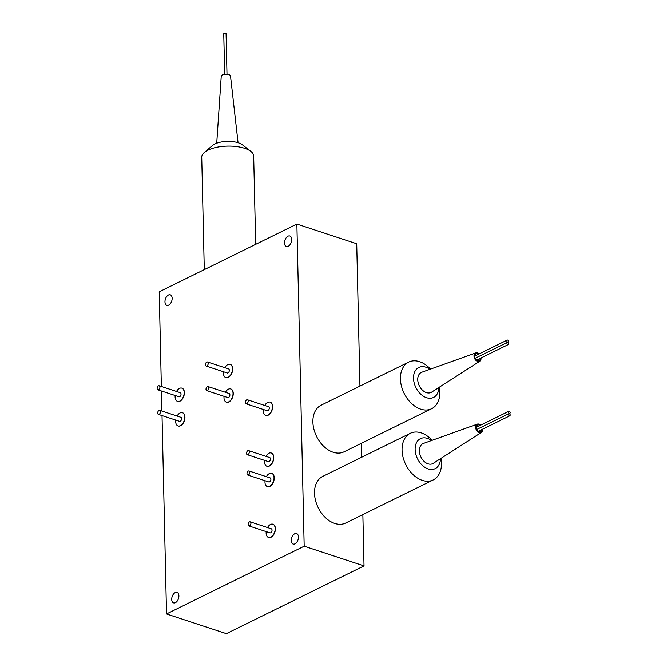 <?xml version="1.0" encoding="UTF-8"?>
<svg xmlns="http://www.w3.org/2000/svg" width="667" height="667" viewBox="0 0 667 667"><rect width="100%" height="100%" fill="white"/><g stroke="black" fill="none" stroke-linecap="round" stroke-linejoin="round"><path stroke-width="1" d="M507.654 340.078A1.159 0.8 63.8 0 0 507.704 342.196A1.159 0.8 63.8 0 0 507.654 340.078M507.704 342.454A1.159 0.8 63.8 0 0 507.754 344.572A1.159 0.8 63.8 0 0 507.704 342.454M509.271 411.289A1.159 0.8 63.8 0 0 509.313 413.407A1.159 0.8 63.8 0 0 509.271 411.289M509.321 413.665A1.159 0.8 63.8 0 0 509.371 415.783A1.159 0.8 63.8 0 0 509.321 413.665M478.356 354.277A3.71 2.551 63.8 0 0 477.439 353.793A3.71 2.551 63.8 0 0 475.879 353.852A3.71 2.551 63.8 0 0 474.846 357.287A3.71 2.551 63.8 0 0 477.589 360.572A3.71 2.551 63.8 0 0 479.156 360.513A3.71 2.551 63.8 0 0 480.332 358.287M479.973 425.488A3.71 2.551 63.8 0 0 479.056 425.004A3.71 2.551 63.8 0 0 477.489 425.062A3.71 2.551 63.8 0 0 476.463 428.497A3.71 2.551 63.8 0 0 479.206 431.782A3.71 2.551 63.8 0 0 480.765 431.724A3.71 2.551 63.8 0 0 481.949 429.498M224.679 74.312L223.753 33.75A1.159 0.467 -1.3 0 1 224.429 33.308A1.159 0.467 -1.3 0 1 225.671 33.35A1.159 0.467 -1.3 0 1 226.071 33.692L226.997 74.262M480.657 425.154A4.636 3.193 63.8 0 0 479.031 424.154A4.636 3.193 63.8 0 0 477.314 424.137A4.636 3.193 63.8 0 0 475.754 428.356A4.636 3.193 63.8 0 0 479.223 432.633A4.636 3.193 63.8 0 0 481.399 432.433A4.636 3.193 63.8 0 0 482.625 429.164M477.314 424.137L423.445 443.43A11.131 7.662 63.8 0 0 419.701 453.56A11.131 7.662 63.8 0 0 428.039 463.823A11.131 7.662 63.8 0 0 433.25 463.348L481.399 432.433M479.039 353.944A4.636 3.193 63.8 0 0 477.422 352.943A4.636 3.193 63.8 0 0 475.696 352.926A4.636 3.193 63.8 0 0 474.137 357.145A4.636 3.193 63.8 0 0 477.614 361.422A4.636 3.193 63.8 0 0 479.781 361.222A4.636 3.193 63.8 0 0 481.015 357.954M475.696 352.926L421.827 372.219A11.131 7.662 63.8 0 0 418.084 382.349A11.131 7.662 63.8 0 0 426.421 392.613A11.131 7.662 63.8 0 0 431.632 392.138L479.781 361.222M216.725 143.205L221.244 76.146A4.636 1.884 -1.3 0 1 223.995 74.421A4.636 1.884 -1.3 0 1 228.898 74.621A4.636 1.884 -1.3 0 1 230.507 75.938L238.061 142.713M248.141 524.545A2.134 1.284 -71.8 0 0 248.866 525.896A2.134 1.284 -71.8 0 0 250.258 525.221A2.134 1.284 -71.8 0 0 250.925 523.186A2.134 1.284 -71.8 0 0 250.2 521.836A2.134 1.284 -71.8 0 0 248.808 522.511A2.134 1.284 -71.8 0 0 248.141 524.545M248.866 525.896L269.985 532.841A2.134 1.284 -71.8 0 0 271.386 532.166A2.134 1.284 -71.8 0 0 272.044 530.132A2.134 1.284 -71.8 0 0 271.319 528.789L250.2 521.836M246.99 473.687A2.134 1.284 -71.8 0 0 247.715 475.029A2.134 1.284 -71.8 0 0 249.108 474.354A2.134 1.284 -71.8 0 0 249.766 472.319A2.134 1.284 -71.8 0 0 249.049 470.977A2.134 1.284 -71.8 0 0 247.649 471.644A2.134 1.284 -71.8 0 0 246.99 473.687M247.715 475.029L268.834 481.974A2.134 1.284 -71.8 0 0 270.227 481.307A2.134 1.284 -71.8 0 0 270.894 479.265A2.134 1.284 -71.8 0 0 270.168 477.922L249.049 470.977M246.532 453.335A2.134 1.284 -71.8 0 0 247.249 454.686A2.134 1.284 -71.8 0 0 248.641 454.01A2.134 1.284 -71.8 0 0 249.308 451.968A2.134 1.284 -71.8 0 0 248.583 450.625A2.134 1.284 -71.8 0 0 247.19 451.301A2.134 1.284 -71.8 0 0 246.532 453.335M247.249 454.686L268.376 461.631A2.134 1.284 -71.8 0 0 269.768 460.955A2.134 1.284 -71.8 0 0 270.427 458.921A2.134 1.284 -71.8 0 0 269.71 457.579L248.583 450.625M245.373 402.476A2.134 1.284 -71.8 0 0 246.098 403.818A2.134 1.284 -71.8 0 0 247.49 403.143A2.134 1.284 -71.8 0 0 248.149 401.109A2.134 1.284 -71.8 0 0 247.432 399.766A2.134 1.284 -71.8 0 0 246.031 400.433A2.134 1.284 -71.8 0 0 245.373 402.476M246.098 403.818L267.217 410.764A2.134 1.284 -71.8 0 0 268.609 410.097A2.134 1.284 -71.8 0 0 269.276 408.054A2.134 1.284 -71.8 0 0 268.551 406.712L247.432 399.766M205.444 364.691A2.134 1.284 -71.8 0 0 206.161 366.033A2.134 1.284 -71.8 0 0 207.562 365.366A2.134 1.284 -71.8 0 0 208.221 363.323A2.134 1.284 -71.8 0 0 207.495 361.981A2.134 1.284 -71.8 0 0 206.103 362.656A2.134 1.284 -71.8 0 0 205.444 364.691M206.161 366.033L227.289 372.986A2.134 1.284 -71.8 0 0 228.681 372.311A2.134 1.284 -71.8 0 0 229.34 370.277A2.134 1.284 -71.8 0 0 228.623 368.934L207.495 361.981M206.003 389.278A2.134 1.284 -71.8 0 0 206.72 390.62A2.134 1.284 -71.8 0 0 208.121 389.945A2.134 1.284 -71.8 0 0 208.779 387.911A2.134 1.284 -71.8 0 0 208.054 386.568A2.134 1.284 -71.8 0 0 206.662 387.244A2.134 1.284 -71.8 0 0 206.003 389.278M206.72 390.62L227.847 397.574A2.134 1.284 -71.8 0 0 229.24 396.898A2.134 1.284 -71.8 0 0 229.898 394.864A2.134 1.284 -71.8 0 0 229.181 393.513L208.054 386.568M157.145 388.469A2.134 1.284 -71.8 0 0 157.862 389.811A2.134 1.284 -71.8 0 0 159.255 389.136A2.134 1.284 -71.8 0 0 159.922 387.102A2.134 1.284 -71.8 0 0 159.196 385.759A2.134 1.284 -71.8 0 0 157.804 386.426A2.134 1.284 -71.8 0 0 157.145 388.469M157.862 389.811L178.989 396.757A2.134 1.284 -71.8 0 0 180.382 396.09A2.134 1.284 -71.8 0 0 181.04 394.047A2.134 1.284 -71.8 0 0 180.323 392.705L159.196 385.759M157.695 413.048A2.134 1.284 -71.8 0 0 158.421 414.39A2.134 1.284 -71.8 0 0 159.813 413.723A2.134 1.284 -71.8 0 0 160.48 411.681A2.134 1.284 -71.8 0 0 159.755 410.338A2.134 1.284 -71.8 0 0 158.362 411.014A2.134 1.284 -71.8 0 0 157.695 413.048M158.421 414.39L179.548 421.344A2.134 1.284 -71.8 0 0 180.94 420.669A2.134 1.284 -71.8 0 0 181.599 418.634A2.134 1.284 -71.8 0 0 180.874 417.292L159.755 410.338M263.432 409.521A6.962 4.185 -71.8 0 0 263.357 410.972A6.962 4.185 -71.8 0 0 265.708 415.349A6.962 4.185 -71.8 0 0 270.26 413.156A6.962 4.185 -71.8 0 0 272.411 406.511A6.962 4.185 -71.8 0 0 270.06 402.134A6.962 4.185 -71.8 0 0 264.766 405.469M265.816 415.383A6.962 4.185 -71.8 0 0 265.925 415.416A6.962 4.185 -71.8 0 0 270.469 413.223A6.962 4.185 -71.8 0 0 272.628 406.578A6.962 4.185 -71.8 0 0 270.268 402.201A6.962 4.185 -71.8 0 0 270.168 402.168M264.591 460.388A6.962 4.185 -71.8 0 0 264.507 461.831A6.962 4.185 -71.8 0 0 266.867 466.216A6.962 4.185 -71.8 0 0 271.411 464.024A6.962 4.185 -71.8 0 0 273.57 457.379A6.962 4.185 -71.8 0 0 271.211 452.993A6.962 4.185 -71.8 0 0 265.925 456.336M266.975 466.25A6.962 4.185 -71.8 0 0 267.075 466.283A6.962 4.185 -71.8 0 0 271.619 464.09A6.962 4.185 -71.8 0 0 273.778 457.445A6.962 4.185 -71.8 0 0 271.427 453.068A6.962 4.185 -71.8 0 0 271.319 453.035M265.049 480.732A6.962 4.185 -71.8 0 0 264.974 482.183A6.962 4.185 -71.8 0 0 267.325 486.56A6.962 4.185 -71.8 0 0 271.869 484.367A6.962 4.185 -71.8 0 0 274.029 477.722A6.962 4.185 -71.8 0 0 271.677 473.345A6.962 4.185 -71.8 0 0 266.383 476.68M267.434 486.593A6.962 4.185 -71.8 0 0 267.534 486.627A6.962 4.185 -71.8 0 0 272.086 484.434A6.962 4.185 -71.8 0 0 274.237 477.789A6.962 4.185 -71.8 0 0 271.886 473.412A6.962 4.185 -71.8 0 0 271.777 473.378M266.208 531.599A6.962 4.185 -71.8 0 0 266.125 533.041A6.962 4.185 -71.8 0 0 268.484 537.427A6.962 4.185 -71.8 0 0 273.028 535.234A6.962 4.185 -71.8 0 0 275.188 528.589A6.962 4.185 -71.8 0 0 272.828 524.204A6.962 4.185 -71.8 0 0 267.542 527.547M268.584 537.46A6.962 4.185 -71.8 0 0 268.693 537.494A6.962 4.185 -71.8 0 0 273.237 535.301A6.962 4.185 -71.8 0 0 275.396 528.656A6.962 4.185 -71.8 0 0 273.045 524.279A6.962 4.185 -71.8 0 0 272.936 524.245M223.503 371.744A6.962 4.185 -71.8 0 0 223.428 373.187A6.962 4.185 -71.8 0 0 225.78 377.572A6.962 4.185 -71.8 0 0 230.323 375.371A6.962 4.185 -71.8 0 0 232.483 368.734A6.962 4.185 -71.8 0 0 230.132 364.349A6.962 4.185 -71.8 0 0 224.837 367.684M225.888 377.597A6.962 4.185 -71.8 0 0 225.988 377.639A6.962 4.185 -71.8 0 0 230.54 375.446A6.962 4.185 -71.8 0 0 232.691 368.801A6.962 4.185 -71.8 0 0 230.34 364.415A6.962 4.185 -71.8 0 0 230.232 364.39M224.062 396.323A6.962 4.185 -71.8 0 0 223.987 397.774A6.962 4.185 -71.8 0 0 226.338 402.151A6.962 4.185 -71.8 0 0 230.882 399.958A6.962 4.185 -71.8 0 0 233.041 393.313A6.962 4.185 -71.8 0 0 230.69 388.936A6.962 4.185 -71.8 0 0 225.396 392.271M226.447 402.184A6.962 4.185 -71.8 0 0 226.547 402.226A6.962 4.185 -71.8 0 0 231.099 400.025A6.962 4.185 -71.8 0 0 233.25 393.388A6.962 4.185 -71.8 0 0 230.899 389.003A6.962 4.185 -71.8 0 0 230.79 388.969M175.204 395.514A6.962 4.185 -71.8 0 0 175.121 396.965A6.962 4.185 -71.8 0 0 177.48 401.342A6.962 4.185 -71.8 0 0 182.024 399.149A6.962 4.185 -71.8 0 0 184.184 392.504A6.962 4.185 -71.8 0 0 181.824 388.127A6.962 4.185 -71.8 0 0 176.538 391.462M177.589 401.376A6.962 4.185 -71.8 0 0 177.689 401.409A6.962 4.185 -71.8 0 0 182.233 399.216A6.962 4.185 -71.8 0 0 184.392 392.571A6.962 4.185 -71.8 0 0 182.041 388.194A6.962 4.185 -71.8 0 0 181.933 388.161M175.763 420.102A6.962 4.185 -71.8 0 0 175.679 421.544A6.962 4.185 -71.8 0 0 178.039 425.93A6.962 4.185 -71.8 0 0 182.583 423.728A6.962 4.185 -71.8 0 0 184.742 417.092A6.962 4.185 -71.8 0 0 182.383 412.706A6.962 4.185 -71.8 0 0 177.097 416.05M178.139 425.963A6.962 4.185 -71.8 0 0 178.247 425.996A6.962 4.185 -71.8 0 0 182.791 423.803A6.962 4.185 -71.8 0 0 184.951 417.158A6.962 4.185 -71.8 0 0 182.6 412.781A6.962 4.185 -71.8 0 0 182.491 412.748M298.449 537.027A5.519 3.318 -71.8 0 0 296.582 533.55A5.519 3.318 -71.8 0 0 292.971 535.293A5.519 3.318 -71.8 0 0 291.262 540.562A5.519 3.318 -71.8 0 0 293.13 544.039A5.519 3.318 -71.8 0 0 296.74 542.296A5.519 3.318 -71.8 0 0 298.449 537.027M291.696 239.47A5.519 3.318 -71.8 0 0 289.828 235.993A5.519 3.318 -71.8 0 0 286.218 237.735A5.519 3.318 -71.8 0 0 284.509 243.005A5.519 3.318 -71.8 0 0 286.376 246.482A5.519 3.318 -71.8 0 0 289.987 244.739A5.519 3.318 -71.8 0 0 291.696 239.47M172.153 298.307A5.519 3.318 -71.8 0 0 170.285 294.831A5.519 3.318 -71.8 0 0 166.675 296.573A5.519 3.318 -71.8 0 0 164.966 301.843A5.519 3.318 -71.8 0 0 166.833 305.319A5.519 3.318 -71.8 0 0 170.435 303.577A5.519 3.318 -71.8 0 0 172.153 298.307M178.898 595.864A5.519 3.318 -71.8 0 0 177.038 592.388A5.519 3.318 -71.8 0 0 173.428 594.13A5.519 3.318 -71.8 0 0 171.719 599.4A5.519 3.318 -71.8 0 0 173.587 602.876A5.519 3.318 -71.8 0 0 177.189 601.134A5.519 3.318 -71.8 0 0 178.898 595.864M204.327 152.501L212.481 145.506A16.7 6.77 -1.3 0 1 238.377 142.821A16.7 6.77 -1.3 0 1 242.404 144.822L250.875 151.442A25.98 10.539 178.7 0 0 244.614 148.324A25.98 10.539 178.7 0 0 204.327 152.501A25.98 10.539 178.7 0 0 201.734 157.237L204.285 269.626M429.923 369.326A16.7 11.497 63.8 0 0 425.846 367.183A16.7 11.497 63.8 0 0 413.523 378.272A16.7 11.497 63.8 0 0 426.538 397.699A16.7 11.497 63.8 0 0 438.869 387.494M439.386 387.16A25.98 17.884 -116.2 0 1 431.624 408.721A25.98 17.884 -116.2 0 1 420.694 409.154A25.98 17.884 -116.2 0 1 401.459 386.151A25.98 17.884 -116.2 0 1 408.688 362.106A25.98 17.884 -116.2 0 1 419.618 361.681A25.98 17.884 -116.2 0 1 430.507 369.109M431.541 440.537A16.7 11.497 63.8 0 0 427.464 438.394A16.7 11.497 63.8 0 0 415.132 449.483A16.7 11.497 63.8 0 0 428.156 468.918A16.7 11.497 63.8 0 0 440.478 458.704M441.004 458.371A25.98 17.884 -116.2 0 1 433.242 479.932A25.98 17.884 -116.2 0 1 422.311 480.365A25.98 17.884 -116.2 0 1 403.076 457.362A25.98 17.884 -116.2 0 1 410.305 433.317A25.98 17.884 -116.2 0 1 421.236 432.891A25.98 17.884 -116.2 0 1 432.124 440.32M408.688 362.106L321.135 405.194A25.98 17.884 63.8 0 0 313.915 429.24A25.98 17.884 63.8 0 0 333.15 452.243A25.98 17.884 63.8 0 0 344.08 451.809L431.624 408.721M410.305 433.317L322.753 476.405A25.98 17.884 63.8 0 0 315.533 500.45A25.98 17.884 63.8 0 0 334.767 523.453A25.98 17.884 63.8 0 0 345.698 523.02L433.242 479.932M162.023 415.574L166.525 613.957L304.185 546.206L296.873 224.062L159.213 291.812L161.356 386.468M296.873 224.062L356.72 243.755L359.947 386.093M166.525 613.957L226.371 633.65L364.032 565.899L362.865 514.574M161.464 390.995L161.914 411.055M304.185 546.206L364.032 565.899M361.564 457.304L361.247 443.363M255.678 244.339L253.677 156.053A25.98 10.539 178.7 0 0 250.875 151.442M507.162 340.095L474.696 356.078M507.22 342.471L475.187 358.237M508.779 411.314L476.313 427.289M508.838 413.682L476.805 429.448M509.855 415.766L478.289 431.299M509.805 413.39L509.28 413.648M508.246 344.556L476.672 360.088M508.187 342.179L507.662 342.438"/></g></svg>
